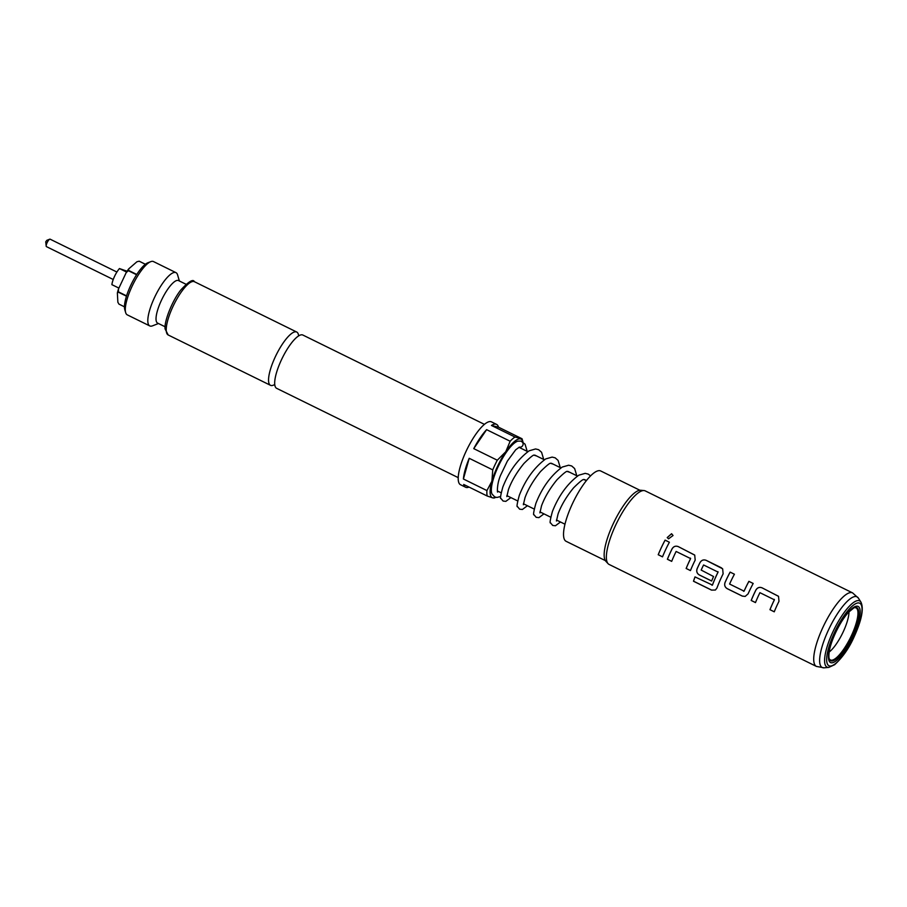 <?xml version="1.0" encoding="UTF-8"?>
<svg xmlns="http://www.w3.org/2000/svg" width="907" height="907" viewBox="0 0 907 907"><rect width="100%" height="100%" fill="white"/><g stroke="black" fill="none" stroke-linecap="round" stroke-linejoin="round"><path stroke-width="1.36" d="M673.039 535.515L671.577 533.724L667.235 537.556L668.527 538.849L673.039 535.515L671.577 533.781L667.257 537.602M519.484 447.117A3.084 2.959 -76.3 0 0 521.434 441.312A3.084 2.959 -76.3 0 0 520.856 441.097L517.942 441.131A30.226 8.446 116.2 0 0 499.099 464.667A30.226 8.446 116.2 0 0 491.968 493.964L494.689 496.911L496.923 497.455L500.675 496.503M458.216 477.638L276.646 388.332A29.693 8.299 -63.8 0 1 274.708 383.91A29.693 8.299 -63.8 0 1 288.925 346.542A29.693 8.299 -63.8 0 1 302.859 335.046L484.417 424.363M778.433 596.239L762.095 587.849C759.51 586.886 757.458 587.589 755.95 589.981A40.849 11.417 116.2 0 0 754.443 593.087A40.849 11.417 116.2 0 0 751.223 600.457L755.497 602.554M774.249 599.357L774.419 599.81A40.849 11.417 116.2 0 0 773.206 602.316A40.849 11.417 116.2 0 0 769.986 609.685L774.249 611.817A40.974 11.451 116.2 0 1 777.469 604.425A40.974 11.451 116.2 0 1 778.977 601.307L778.535 596.352L762.073 587.827C759.488 586.852 757.436 587.566 755.916 589.969A40.974 11.451 116.2 0 0 754.409 593.076A40.974 11.451 116.2 0 0 751.177 600.468L755.486 602.588A40.974 11.451 116.2 0 1 758.706 595.196A40.974 11.451 116.2 0 1 759.919 592.679L774.385 599.799A40.974 11.451 116.2 0 0 773.172 602.305A40.974 11.451 116.2 0 0 769.952 609.708M730.146 572.136A40.849 11.417 116.2 0 0 726.507 579.346A40.849 11.417 116.2 0 0 725.056 582.521C724.16 585.208 724.908 587.26 727.255 588.7L742.3 596.103L745.191 596.409L748.082 593.87A40.974 11.451 116.2 0 1 749.545 590.684A40.974 11.451 116.2 0 1 753.184 583.45L748.887 581.342A40.974 11.451 116.2 0 0 745.248 588.564A40.974 11.451 116.2 0 0 744.057 591.16L729.591 584.04A40.974 11.451 116.2 0 1 730.77 581.455A40.974 11.451 116.2 0 1 734.421 574.222L730.124 572.113A40.974 11.451 116.2 0 0 726.473 579.335A40.974 11.451 116.2 0 0 725.022 582.532C724.194 585.196 724.942 587.248 727.301 588.688L742.345 596.092L745.18 596.421M753.184 583.473L748.91 581.376A40.849 11.417 116.2 0 0 745.271 588.575A40.849 11.417 116.2 0 0 744.091 591.16L743.638 591.319M722.562 568.757L706.224 560.367C703.639 559.404 701.599 560.107 700.079 562.499A40.849 11.417 116.2 0 0 698.571 565.605A40.849 11.417 116.2 0 0 697.132 568.791C696.259 571.455 697.007 573.507 699.365 574.947L711.655 581.002M717.913 571.648L718.083 572.102A40.849 11.417 116.2 0 0 716.87 574.607A40.849 11.417 116.2 0 0 712.448 585.083L695 576.897A40.974 11.451 116.2 0 0 693.492 581.24L711.542 590.117L715.396 590.026L716.949 588.042A40.974 11.451 116.2 0 1 721.609 576.943A40.974 11.451 116.2 0 1 723.117 573.836L722.664 568.87L721.246 567.737L706.202 560.345C703.628 559.37 701.576 560.095 700.057 562.487A40.974 11.451 116.2 0 0 698.549 565.594A40.974 11.451 116.2 0 0 697.086 568.791C696.225 571.467 696.973 573.519 699.331 574.97L711.644 581.024A40.974 11.451 116.2 0 1 713.548 576.523L701.179 570.072A40.974 11.451 116.2 0 1 702.369 567.476A40.974 11.451 116.2 0 1 703.583 564.97L718.049 572.079A40.974 11.451 116.2 0 0 716.836 574.596A40.974 11.451 116.2 0 0 712.403 585.106L712.006 585.264M694.637 555.016L678.289 546.626C675.715 545.663 673.663 546.365 672.144 548.769A40.849 11.417 116.2 0 0 670.647 551.864A40.849 11.417 116.2 0 0 667.427 559.234L671.69 561.331M690.476 558.145L690.612 558.587A40.849 11.417 116.2 0 0 689.411 561.093A40.849 11.417 116.2 0 0 686.191 568.474L690.442 570.594A40.974 11.451 116.2 0 1 693.674 563.202A40.974 11.451 116.2 0 1 695.181 560.095L694.728 555.129L678.266 546.604C675.692 545.64 673.64 546.354 672.121 548.746A40.974 11.451 116.2 0 0 670.613 551.853A40.974 11.451 116.2 0 0 667.382 559.256L671.679 561.365A40.974 11.451 116.2 0 1 674.91 553.973A40.974 11.451 116.2 0 1 676.123 551.456L690.59 558.576A40.974 11.451 116.2 0 0 689.377 561.093A40.974 11.451 116.2 0 0 686.146 568.485M669.377 542.25L665.114 540.153A40.849 11.417 116.2 0 0 661.475 547.352A40.849 11.417 116.2 0 0 658.255 554.733L662.507 556.853A40.974 11.451 116.2 0 1 665.738 549.461A40.974 11.451 116.2 0 1 669.389 542.239L665.092 540.119A40.974 11.451 116.2 0 0 661.441 547.352A40.974 11.451 116.2 0 0 658.21 554.744M639.923 490.268L600.717 470.971A39.194 10.952 116.2 0 0 572.544 503.498A39.194 10.952 116.2 0 0 566.115 541.309L605.332 560.594M608.087 563.678L605.831 561.252A39.783 11.122 -63.8 0 1 613.302 523.588A39.783 11.122 -63.8 0 1 640.75 490.256L644.049 490.562A40.974 11.451 116.2 0 0 615.785 524.892A40.974 11.451 116.2 0 0 608.087 563.678A40.974 11.451 116.2 0 0 609.073 564.426L816.425 666.418A40.974 11.451 -63.8 0 1 823.137 626.884A40.974 11.451 -63.8 0 1 852.591 592.883L858.419 598.144A39.386 11.009 116.2 0 0 828.692 629.503A39.386 11.009 116.2 0 0 824.146 667.824L816.425 666.418M852.591 592.883L645.24 490.891A40.974 11.451 116.2 0 0 644.049 490.562M734.421 574.222L730.124 572.113M127.082 271.227L119.463 268.563L126.549 272.043M116.901 272.032L50.112 239.176A4.161 1.156 116.2 0 0 49.726 239.199A4.161 1.156 116.2 0 0 47.13 242.634A4.161 1.156 116.2 0 0 46.223 246.33A4.161 1.156 116.2 0 0 46.438 246.636L113.228 279.492M46.223 246.33L45.735 241.784L46.858 240.31L49.726 239.199M298.63 335.907A29.693 8.299 116.2 0 0 296.725 332.03A29.693 8.299 116.2 0 0 282.791 343.526A29.693 8.299 116.2 0 0 268.563 380.895A29.693 8.299 116.2 0 0 270.513 385.316A29.693 8.299 116.2 0 0 274.753 384.455M165.097 326.769L157.591 323.085A23.695 6.621 -63.8 0 1 156.038 319.559A23.695 6.621 -63.8 0 1 164.655 294.117A23.695 6.621 -63.8 0 1 178.498 280.569L186.003 284.254M158.476 323.516L152.512 325.84A29.693 8.299 -63.8 0 1 149.768 325.919A29.693 8.299 -63.8 0 1 147.83 321.497A29.693 8.299 -63.8 0 1 158.634 289.616A29.693 8.299 -63.8 0 1 175.981 272.644A29.693 8.299 -63.8 0 1 177.579 274.855L179.382 281M175.981 272.644L153.476 261.567A29.693 8.299 116.2 0 0 150.743 261.658A29.693 8.299 116.2 0 0 134.032 282.349A29.693 8.299 116.2 0 0 125.313 310.432A29.693 8.299 116.2 0 0 125.665 312.632A29.693 8.299 116.2 0 0 127.263 314.854L149.768 325.919M125.665 312.632L124.792 309.672A27.312 7.63 -63.8 0 1 124.474 307.643A27.312 7.63 -63.8 0 1 132.501 281.805A27.312 7.63 -63.8 0 1 147.864 262.769L150.743 261.658M522.999 442.094A32.663 9.127 116.2 0 0 522.851 441.528A32.663 9.127 116.2 0 0 520.561 438.897A32.663 9.127 116.2 0 0 505.766 451.731A32.663 9.127 116.2 0 0 491.889 481.232A32.663 9.127 116.2 0 0 490.12 492.841A32.663 9.127 116.2 0 0 492.796 497.898L487.229 496.027L463.692 484.451A35.033 9.796 116.2 0 0 465.631 487.252A35.033 9.796 116.2 0 0 469.032 487.082M514.995 437.027L522.035 438.75L498.499 427.174A35.033 9.796 116.2 0 0 496.56 424.374A35.033 9.796 116.2 0 0 491.458 425.451L514.995 437.027A35.033 9.796 116.2 0 0 510.142 441.233L486.617 429.657A35.033 9.796 116.2 0 0 473.76 448.636L497.297 460.212A35.033 9.796 116.2 0 0 492.75 469.883L469.214 458.307A35.033 9.796 116.2 0 0 463.398 478.998L486.934 490.574A35.033 9.796 116.2 0 0 486.878 493.612A35.033 9.796 116.2 0 0 487.229 496.027M496.56 424.374L491.447 421.857A35.033 9.796 116.2 0 0 470.971 441.89A35.033 9.796 116.2 0 0 458.228 479.52A35.033 9.796 116.2 0 0 460.518 484.735L465.631 487.252M494.27 497.739L492.796 497.898A32.663 9.127 116.2 0 0 495.267 497.603A32.663 9.127 116.2 0 0 495.891 497.331M486.934 490.574L491.889 481.232L492.75 469.883M522.047 438.784L522.851 441.528M497.297 460.212L505.766 451.731L510.142 441.233M463.398 478.998L469.214 458.307M473.76 448.636L486.617 429.657M491.458 425.451L498.499 427.174M118.908 288.097L111.89 284.651A11.882 3.322 -63.8 0 1 119.463 268.563M118.5 288.959L118.398 291.85A23.752 6.632 116.2 0 0 118.307 292.167L117.366 293.006A22.562 6.304 -63.8 0 1 118.5 288.959L126.209 272.588A22.562 6.304 -63.8 0 1 128.726 268.869L136.934 261.749L139.156 261.205A23.752 6.632 116.2 0 1 139.259 261.227L145.392 264.254M128.726 268.869L128.545 270.411A23.752 6.632 116.2 0 0 128.352 270.694L126.209 272.588M124.452 306.815L118.964 304.117L117.865 302.258L117.366 293.006M126.47 296.181L118.307 292.167M118.398 291.85L126.572 295.875M136.583 274.742L128.352 270.694M128.545 270.411L136.764 274.458M145.369 264.266L139.156 261.205M658.255 554.733L662.518 556.83M686.191 568.474L690.454 570.571M695.034 576.909A40.849 11.417 116.2 0 0 693.549 581.206L693.492 581.24M693.549 581.206L711.598 590.083L715.396 590.026M769.986 609.685L774.261 611.783M829.145 652.031A25.532 7.131 116.2 0 0 843.091 632.111A25.532 7.131 116.2 0 0 848.963 611.749M853.748 607.871A29.013 8.106 -63.8 0 1 851.288 635.909A29.013 8.106 -63.8 0 1 828.998 658.187M851.945 636.192A29.591 8.265 116.2 0 0 854.077 607.724L848.328 612.429C843.929 617.429 839.735 624.073 835.755 632.383C830.472 643.698 828.238 652.416 829.077 658.527A29.591 8.265 116.2 0 0 851.945 636.192M853.011 636.601A31.269 8.741 -63.8 0 1 831.05 662.734A31.269 8.741 -63.8 0 1 835.653 632.372A31.269 8.741 -63.8 0 1 857.625 606.239A31.269 8.741 -63.8 0 1 853.011 636.601M834.667 632.134A34.851 9.739 116.2 0 0 829.52 665.965A34.851 9.739 116.2 0 0 854.009 636.839A34.851 9.739 116.2 0 0 859.144 603.008A34.851 9.739 116.2 0 0 834.667 632.134M860.924 602.101C863.997 608.518 861.718 620.105 854.111 636.85C849.167 648.04 842.671 657.326 834.621 664.718L828.805 667.393A36.904 10.317 -63.8 0 1 833.068 631.487A36.904 10.317 -63.8 0 1 860.924 602.101L858.419 598.144M168.192 334.978L165.074 328.912C164.122 321.509 172.024 301.09 180.708 290.093C188.588 281.533 193.146 278.732 194.404 281.703A29.693 8.299 116.2 0 0 177.046 298.675A29.693 8.299 116.2 0 0 166.242 330.567A29.693 8.299 116.2 0 0 168.192 334.978L270.513 385.316M497.41 491.367L497.66 491.56C497.49 494.417 496.367 484.939 500.596 475.234L507.376 461.085L515.675 449.815L519.394 447.094M828.805 667.393L824.146 667.824M520.085 447.854L519.416 447.128M506.843 496.605L508.453 489.565C511.684 480.846 516.854 472.128 523.985 463.42C530.448 457.06 533.883 454.339 534.302 455.257L536.627 455.994M523.373 504.745L524.994 497.705C528.214 488.975 533.395 480.257 540.527 471.549C546.989 465.189 550.424 462.479 550.832 463.398L553.157 464.123M539.914 512.874L541.524 505.834C544.756 497.104 549.925 488.397 557.057 479.69C563.519 473.329 566.954 470.608 567.374 471.527L569.687 472.264M556.445 521.003L558.066 513.963C561.286 505.244 566.467 496.526 573.598 487.819C580.049 481.458 583.496 478.737 583.904 479.656L586.228 480.393M527.205 451.357L525.04 444.169L521.003 441.142M510.879 497.592L505.845 501.356L503.113 501.049L500.993 498.521C499.961 499.133 500.562 495.347 502.807 487.138C508.963 471.436 517.75 459.327 529.155 450.802L535.583 448.954L538.633 449.702L541.581 452.298L543.735 459.498M527.42 505.732L522.375 509.485L519.643 509.178L517.523 506.65C516.491 507.274 517.103 503.476 519.337 495.267C525.504 479.576 534.291 467.456 545.697 458.931L552.125 457.094L555.175 457.831L558.111 460.439L560.277 467.627M543.951 513.861L538.917 517.625L536.173 517.319L534.053 514.791C533.033 515.403 533.633 511.616 535.878 503.408C542.035 487.705 550.821 475.597 562.227 467.06L568.655 465.223L571.705 465.971L574.641 468.568L576.807 475.756M560.481 521.99L555.447 525.754L552.714 525.448L550.594 522.92C549.563 523.543 550.175 519.745 552.408 511.537C558.576 495.846 567.351 483.726 578.768 475.2L585.196 473.352L588.235 474.1L590.548 475.892M497.467 490.993L501.118 492.796M506.866 495.619L517.659 500.925M523.396 503.748L534.189 509.054M539.937 511.888L550.719 517.194M556.467 520.017L564.97 524.201M194.404 281.703L296.725 332.03M495.267 497.603L494.168 498.034M518.951 447.298L527.772 451.641M534.903 455.144L544.313 459.77M551.433 463.273L560.843 467.91M567.963 471.413L577.385 476.039M584.505 479.542L586.466 480.506"/></g></svg>
